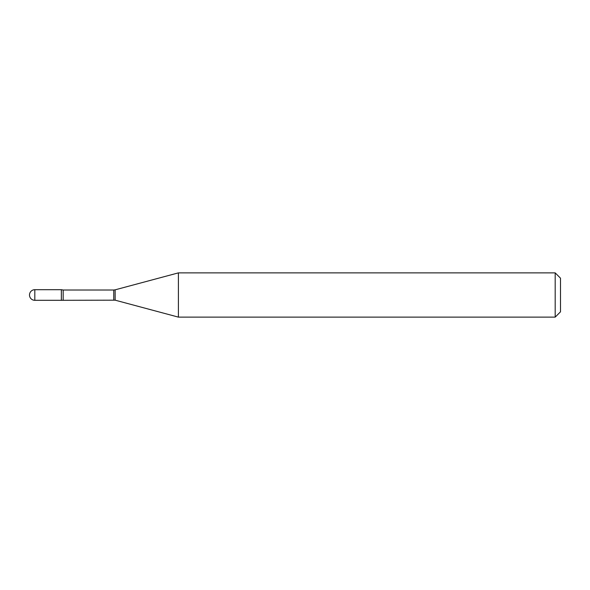 <?xml version="1.0" encoding="UTF-8"?>
<svg xmlns="http://www.w3.org/2000/svg" width="590" height="590" viewBox="0 0 590 590"><rect width="100%" height="100%" fill="white"/><g stroke="black" fill="none" stroke-linecap="round" stroke-linejoin="round"><path stroke-width="0.89" d="M34.81 289.69L34.81 300.31A5.31 5.31 0 0 1 29.5 295A5.31 5.31 0 0 1 34.81 289.69L61.36 289.69L61.36 300.31L115.139 300.17L178.401 317.125L555.19 317.125L555.19 272.875L178.401 272.875L178.401 317.125M63.174 299.993L63.174 290.007L61.36 289.69L61.36 300.31L34.81 300.31M555.19 272.875L560.5 278.185L560.5 311.815L555.19 317.125M63.174 290.007L113.759 290.007L113.759 299.993M113.759 290.007L115.139 289.83L115.139 300.17M115.139 289.83L178.401 272.875"/></g></svg>
